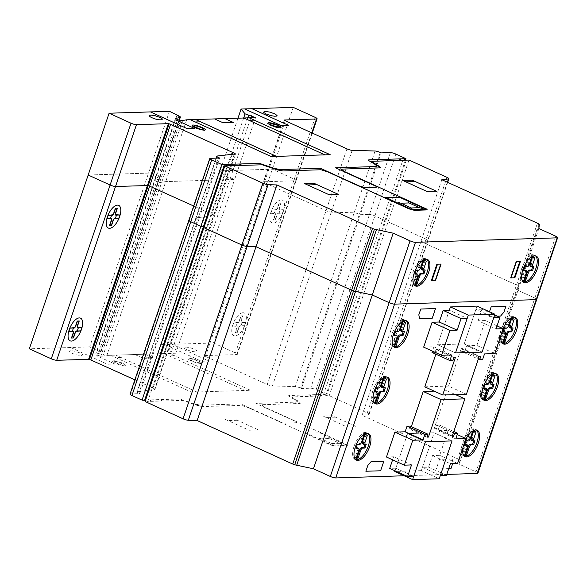 <?xml version="1.0" encoding="UTF-8"?>
<svg xmlns="http://www.w3.org/2000/svg" width="587" height="587" viewBox="0 0 587 587"><rect width="100%" height="100%" fill="white"/><g stroke="black" fill="none" stroke-linecap="round" stroke-linejoin="round"><path stroke-width="0.44" stroke-dasharray="2.94 2.2" d="M402.344 321.588L402.902 320.135A14.55 6.582 114.5 0 0 392.343 333.13A14.55 6.582 114.5 0 0 393.268 346.748A14.55 6.582 114.5 0 0 393.826 346.939L393.848 346.858M393.826 346.939L392.813 346.477A14.55 6.582 114.5 0 0 393.943 346.55M394.405 344.965L393.393 344.503L392.813 346.477M395.961 335.214A2.077 0.939 -65.5 0 1 395.954 336.938L393.393 344.503M394.141 335.581L393.129 335.118L394.31 335.082M395.447 331.721L394.435 331.259L393.129 335.118M402.139 322.116L401.126 321.654L398.573 329.212A2.077 0.939 -65.5 0 1 396.893 331.178L394.435 331.259M404.45 331.435L403.438 330.973L400.987 331.046L402 331.508M403.269 331.472L403.438 330.973M402.976 330.224L400.613 329.153M405.962 320.656A14.55 6.582 114.5 0 0 405.323 320.267A14.55 6.582 114.5 0 0 404.766 320.076L404.59 320.671M404.766 320.076L403.753 319.614A14.55 6.582 114.5 0 0 401.89 319.673L401.126 321.654M403.328 321.067L403.753 319.614M402.902 320.135L401.89 319.673M404.186 322.05L401.633 329.615M383.26 377.977L383.81 376.524A14.55 6.582 114.5 0 0 373.259 389.526A14.55 6.582 114.5 0 0 374.183 403.144A14.55 6.582 114.5 0 0 374.741 403.328L374.763 403.254M374.741 403.328L373.728 402.873A14.55 6.582 114.5 0 0 374.851 402.939M375.32 401.354L374.308 400.892L373.728 402.873M376.869 391.602A2.077 0.939 -65.5 0 1 376.869 393.334L374.308 400.892M375.056 391.969L374.044 391.514L375.225 391.478M376.362 388.11L375.35 387.647L374.044 391.514M383.054 378.505L382.042 378.043L379.481 385.608A2.077 0.939 -65.5 0 1 377.808 387.567L375.35 387.647M385.366 387.824L384.353 387.361L381.902 387.442L382.915 387.904M384.184 387.86L384.353 387.361M383.891 386.62L381.528 385.542M386.877 377.045A14.55 6.582 114.5 0 0 386.239 376.656A14.55 6.582 114.5 0 0 385.681 376.465L385.505 377.059M385.681 376.465L384.668 376.003A14.55 6.582 114.5 0 0 382.797 376.062L382.042 378.043M384.243 377.463L384.668 376.003M383.81 376.524L382.797 376.062M385.101 378.439L382.541 386.004M364.167 434.365L364.725 432.913A14.55 6.582 114.5 0 0 354.174 445.915A14.55 6.582 114.5 0 0 355.098 459.533A14.55 6.582 114.5 0 0 355.656 459.724L355.678 459.643M355.656 459.724L354.643 459.261A14.55 6.582 114.5 0 0 355.766 459.335M356.236 457.743L355.223 457.28L354.643 459.261M357.784 447.991A2.077 0.939 -65.5 0 1 357.784 449.723L355.223 457.28M355.971 448.365L354.959 447.903L356.14 447.866M357.278 444.498L356.265 444.036L354.959 447.903M363.969 434.894L362.957 434.431L360.396 441.996A2.077 0.939 -65.5 0 1 358.723 443.963L356.265 444.036M366.281 444.212L365.268 443.75L362.81 443.831L363.823 444.293M365.099 444.249L365.268 443.75M364.806 443.009L362.443 441.93M367.785 433.433A14.55 6.582 114.5 0 0 367.154 433.045A14.55 6.582 114.5 0 0 366.596 432.854L366.42 433.455M366.596 432.854L365.584 432.392A14.55 6.582 114.5 0 0 363.713 432.45L362.957 434.431M365.151 433.852L365.584 432.392M364.725 432.913L363.713 432.45M366.017 434.828L363.456 442.393M404.164 475.763L446.773 474.413M501.129 334.751A14.55 6.582 -65.5 0 1 503.015 328.61M462.96 447.529A14.55 6.582 -65.5 0 1 465.572 439.817M510.998 318.139L511.556 316.687A14.55 6.582 114.5 0 0 501.004 329.681A14.55 6.582 114.5 0 0 501.922 343.3A14.55 6.582 114.5 0 0 502.479 343.49L502.501 343.417M502.479 343.49L501.467 343.035A14.55 6.582 114.5 0 0 502.597 343.102M503.059 341.517L502.046 341.054L501.467 343.035M504.615 331.765A2.077 0.939 -65.5 0 1 504.607 333.497L502.046 341.054M502.795 332.132L501.782 331.677L502.964 331.633M504.108 328.272L503.096 327.81L501.782 331.677M510.793 318.668L509.787 318.205L507.227 325.77A2.077 0.939 -65.5 0 1 505.546 327.729L503.096 327.81M513.104 327.986L512.091 327.524L509.641 327.605L510.653 328.06M511.923 328.023L512.091 327.524M511.637 326.776L509.267 325.704M514.616 317.207A14.55 6.582 114.5 0 0 513.977 316.819A14.55 6.582 114.5 0 0 513.42 316.628L513.251 317.222M513.42 316.628L512.414 316.166A14.55 6.582 114.5 0 0 510.543 316.224L509.787 318.205M511.981 317.626L512.414 316.166M511.556 316.687L510.543 316.224M512.84 318.602L510.286 326.167M491.913 374.528L492.471 373.075A14.55 6.582 114.5 0 0 481.912 386.077A14.55 6.582 114.5 0 0 482.837 399.696A14.55 6.582 114.5 0 0 483.394 399.886L483.417 399.806M483.394 399.886L482.382 399.424A14.55 6.582 114.5 0 0 483.512 399.498M483.974 397.905L482.962 397.45L482.382 399.424M485.53 388.161A2.077 0.939 -65.5 0 1 485.522 389.885L482.962 397.45M483.71 388.528L482.697 388.066L483.879 388.029M485.016 384.661L484.004 384.199L482.697 388.066M491.708 375.056L490.695 374.601L488.135 382.159A2.077 0.939 -65.5 0 1 486.462 384.125L484.004 384.199M494.019 384.375L490.556 383.993L491.568 384.456M492.838 384.412L493.007 383.913M492.544 383.172L490.182 382.093M495.531 373.596A14.55 6.582 114.5 0 0 494.892 373.207A14.55 6.582 114.5 0 0 494.335 373.016L494.159 373.618M494.335 373.016L493.322 372.554A14.55 6.582 114.5 0 0 491.458 372.613L490.695 374.601M492.897 374.014L493.322 372.554M492.471 373.075L491.458 372.613M493.755 374.998L491.194 382.555M472.821 430.924L473.379 429.464A14.55 6.582 114.5 0 0 462.827 442.466A14.55 6.582 114.5 0 0 463.752 456.084A14.55 6.582 114.5 0 0 464.31 456.275L464.332 456.194M464.31 456.275L463.297 455.813A14.55 6.582 114.5 0 0 464.42 455.886M464.889 454.301L463.877 453.839L463.297 455.813M466.438 444.55A2.077 0.939 -65.5 0 1 466.438 446.274L463.877 453.839M464.625 444.917L463.613 444.454L464.794 444.418M465.931 441.05L464.919 440.588L463.613 444.454M472.623 431.445L471.61 430.99L469.05 438.548A2.077 0.939 -65.5 0 1 467.377 440.514L464.919 440.588M474.934 440.764L471.471 440.382L472.476 440.844M473.753 440.8L473.922 440.309M473.46 439.56L471.097 438.489M476.446 429.992A14.55 6.582 114.5 0 0 475.808 429.596A14.55 6.582 114.5 0 0 475.25 429.405L475.074 430.007M475.25 429.405L474.237 428.95A14.55 6.582 114.5 0 0 472.366 429.009L471.61 430.99M473.812 430.403L474.237 428.95M473.379 429.464L472.366 429.009M474.67 431.386L472.109 438.944M381.073 153.28L380.171 152.869A4.16 0.807 -161.3 0 1 381 153.288L360.286 214.695L369.494 214.402L360.286 214.695L359.383 214.284A4.16 0.807 18.7 0 0 354.152 212.81L331.251 212.127A4.146 0.807 -161.3 0 1 326.034 210.66L264.333 182.572A2.077 0.404 -161.3 0 1 263.394 181.882A2.077 0.404 -161.3 0 1 263.68 181.779L295.599 180.767A4.16 0.807 18.7 0 0 296.164 180.561A4.16 0.807 18.7 0 0 294.27 179.167L272.339 169.181L220.162 170.839L224.146 175.638L234.631 179.417L165.747 181.603L159.583 182.616L154.52 180.312L159.011 179.277L159.466 178.925L159.114 178.316L148.54 173.106L88.182 175.021L148.54 173.106L159.114 178.316L159.466 178.925L159.011 179.277L154.52 180.312L159.583 182.616L165.747 181.603L234.631 179.417L224.146 175.638L220.162 170.839L272.339 169.181L294.27 179.167A4.16 0.807 -161.3 0 1 296.164 180.561A4.16 0.807 -161.3 0 1 295.599 180.767L263.68 181.779A2.077 0.404 18.7 0 0 263.394 181.882A2.077 0.404 18.7 0 0 264.333 182.572L326.034 210.66A4.146 0.807 18.7 0 0 331.251 212.127L354.152 212.81A4.16 0.807 -161.3 0 1 359.383 214.284L360.286 214.695L301.454 388.499L300.551 388.088A4.16 0.807 18.7 0 0 295.32 386.613L272.419 385.93A4.146 0.807 -161.3 0 1 267.21 384.463L205.509 356.382A2.077 0.404 -161.3 0 1 204.57 355.685A2.077 0.404 -161.3 0 1 204.848 355.583L236.766 354.57A4.16 0.807 18.7 0 0 237.339 354.365A4.16 0.807 18.7 0 0 235.446 352.97L213.514 342.984L161.33 344.642L165.314 349.441L175.799 353.22L106.915 355.406L100.751 356.419L95.696 354.115L100.186 353.08L100.634 352.728L100.282 352.119L89.716 346.91L29.35 348.825M293.258 107.384L213.514 342.984M237.984 118.178L161.33 344.642M243.656 117.994L165.314 349.441M247.721 117.87L168.799 351.026M250.825 117.767L171.749 351.378M255.55 117.62L175.799 353.22M186.659 119.807L106.915 355.406M182.542 120.753L102.798 356.353M180.495 120.819L100.751 356.419M175.44 118.515L95.696 354.115M179.028 120.152L100.186 353.08M179.314 120.284L100.634 352.728M180.033 116.52L100.282 352.119M178.91 115.712L99.159 351.312M177.157 114.817L97.413 350.417M169.46 111.31L89.716 346.91M134.871 379.826L153.031 388.088A4.146 0.807 -161.3 0 1 154.917 389.482A4.146 0.807 -161.3 0 1 154.513 389.673L137.402 391.624A4.16 0.807 18.7 0 0 137.006 391.815A4.16 0.807 18.7 0 0 138.899 393.217L139.801 393.628L130.681 393.914A4.168 0.807 18.7 0 0 130.035 394.119M232.158 154.315L211.863 214.284L193.703 206.022L211.863 214.284A4.146 0.807 -161.3 0 1 213.749 215.678A4.146 0.807 18.7 0 0 211.863 214.284L153.031 388.088M234.272 154.073L234.132 154.462A4.146 0.807 18.7 0 0 234.14 154.462L213.345 215.869A4.146 0.807 18.7 0 0 213.749 215.678A4.146 0.807 -161.3 0 1 213.345 215.869L196.234 217.821L213.345 215.869L154.513 389.673M219.421 158.409L218.635 158.057A4.16 0.807 -161.3 0 0 219.494 158.409L198.633 219.824L189.506 220.11L198.633 219.824L197.731 219.406A4.16 0.807 -161.3 0 1 195.838 218.012A4.16 0.807 -161.3 0 1 196.234 217.821A4.16 0.807 18.7 0 0 195.838 218.012A4.16 0.807 18.7 0 0 197.731 219.406L198.633 219.824L139.801 393.628M210.293 158.703A4.168 0.807 -161.3 0 0 210.139 158.703L130.681 393.914M227.492 165.82L206.573 227.624L204.291 226.582L206.573 227.624L203.916 227.705L206.573 227.624L147.741 401.427L145.466 400.385L147.741 401.427L145.084 401.508M477.906 473.239A4.175 0.814 18.7 0 0 476.013 471.845L459.144 464.163L459.555 460.164L459.071 459.577A4.138 0.807 18.7 0 0 457.669 458.807L362.098 415.303L368.731 414.554A4.168 0.807 18.7 0 0 369.128 414.363A4.168 0.807 18.7 0 0 367.242 412.962L329.248 395.667L326.585 395.748L323.547 394.369L326.211 394.288L316.092 389.68A4.16 0.807 18.7 0 0 310.662 388.205L301.454 388.499M538.888 228.563L517.969 290.36L518.387 286.361L517.895 285.774A4.138 0.807 18.7 0 0 516.501 285.003L420.93 241.499L427.556 240.751A4.168 0.807 18.7 0 0 427.96 240.56A4.168 0.807 18.7 0 0 426.074 239.158L388.073 221.864L385.417 221.945L382.379 220.565L385.035 220.477L374.917 215.877A4.16 0.807 18.7 0 0 369.494 214.402A4.16 0.807 -161.3 0 1 374.917 215.877L385.035 220.477L382.379 220.565L385.417 221.945L388.073 221.864L426.074 239.158A4.168 0.807 -161.3 0 1 427.96 240.56A4.168 0.807 -161.3 0 1 427.556 240.751L420.93 241.499L516.501 285.003A4.138 0.807 -161.3 0 1 517.895 285.774L518.387 286.361L517.969 290.36L534.845 298.035A4.175 0.814 -161.3 0 1 536.731 299.436A4.175 0.814 18.7 0 0 534.845 298.035L517.969 290.36L459.144 464.163M539.306 224.564L459.555 460.164M538.815 223.977L459.071 459.577M441.85 179.703L362.098 415.303M408.992 160.068L329.248 395.667M406.329 160.148L326.585 395.748L292.157 396.915L292.913 397.898L299.972 402.212L300.28 403.335L299.363 403.518L261.296 404.722L264.583 407.084L345.56 443.941L347.416 445.401L334.612 445.937L330.635 445.049L248.213 407.598L241.382 405.353L203.307 406.564L197.423 405.463L182.476 400.4L147.741 401.427M403.298 158.769L323.547 394.369L288.709 395.55L289.464 396.533L296.523 400.84L297.044 401.515L295.914 402.146L255.866 403.416L295.004 421.231L296.861 422.691L285.289 423.183L281.312 422.295L240.721 403.893L200.673 405.162L194.796 404.069L179.857 399.006L144.71 400.041M405.573 159.803L326.211 394.288M394.978 470.781L407.554 433.624L434.153 432.78L452.041 440.918L434.153 432.78L421.341 470.635L439.223 478.772M434.219 391.133L446.971 390.729L434.292 428.187L435.723 428.143L436.706 425.252L439.773 425.149L437.88 430.755L448.108 430.425L439.678 455.336L432.516 455.563L428.591 467.149L422.457 467.347L434.153 432.78L407.554 433.624L425.436 441.762L407.554 433.624L395.851 468.191L389.717 468.389M421.341 470.635L394.743 471.478M477.026 306.098L464.214 343.945L482.096 352.09L464.222 343.945L437.616 344.789L455.497 352.934L437.623 344.789L449.312 310.222L467.208 318.367M395.851 468.191L413.74 476.328M392.615 459.819L393.635 456.796L411.516 464.941M393.635 456.796L386.473 457.024M410.1 426.096L409.124 428.987L427.006 437.132M409.124 428.987L410.555 428.943L427.211 436.523M410.555 428.943L411.333 426.654M446.971 390.729L455.446 394.581M434.292 428.187L452.173 436.332M435.723 428.143L452.379 435.723M436.706 425.252L453.362 432.832M439.773 425.149L453.795 431.533M437.88 430.755L455.761 438.893M448.108 430.425L457.222 434.578M439.678 455.336L457.559 463.481M432.516 455.563L450.398 463.708M428.591 467.149L446.48 475.294M422.457 467.347L440.338 475.485M449.319 310.222L437.623 344.789L464.222 343.945L475.925 309.378L493.799 317.516M423.667 347.144L433.896 346.822L451.785 354.959M433.896 346.822L432.436 351.136M432.003 352.42L435.07 352.325L452.959 360.462M435.07 352.325L436.053 349.426L453.934 357.564M436.053 349.426L437.484 349.382L455.365 357.52M437.484 349.382L435.862 354.174M424.805 386.848L448.541 386.092L466.423 394.237M448.541 386.092L461.221 348.627L479.102 356.771M461.221 348.627L462.651 348.583L480.54 356.72M462.651 348.583L461.676 351.481L478.332 359.061M461.676 351.481L464.743 351.378L482.624 359.523M464.743 351.378L466.636 345.78L484.524 353.924M466.636 345.78L476.871 345.457L494.753 353.594M476.871 345.457L485.302 320.546L497.042 325.895M485.302 320.546L478.141 320.773L496.022 328.911M478.141 320.773L482.059 309.188L494.68 314.925M482.059 309.188L475.925 309.378M555.61 236.62L555.632 236.627A4.175 0.814 18.7 0 0 555.61 236.62L555.742 236.231M537.274 223.588L537.288 223.596A4.138 0.807 18.7 0 0 537.274 223.588L537.399 223.199M367.242 412.962L446.861 177.751A4.168 0.807 18.7 0 0 446.846 177.744L446.978 177.355M285.26 120.783L285.135 121.171A2.077 0.404 18.7 0 0 285.135 121.171L205.509 356.382M352.178 150.331L352.046 150.72A4.146 0.807 18.7 0 0 352.046 150.72L272.419 385.93M189.506 220.11A4.168 0.807 18.7 0 0 188.86 220.316M219.494 158.409L219.626 158.02M210.139 158.703L210.263 158.321M535.403 255.8A14.55 6.582 114.5 0 0 534.764 255.404A14.55 6.582 114.5 0 0 534.207 255.213L534.031 255.815M533.627 257.194L531.074 264.752L530.054 264.297M532.424 265.368L531.074 264.752M534.207 255.213L533.194 254.758A14.55 6.582 114.5 0 0 531.33 254.817L528.014 264.355A2.077 0.939 -65.5 0 1 526.334 266.322L523.883 266.395L522.569 270.262L523.751 270.225M531.785 256.732L532.343 255.272L531.33 254.817M532.343 255.272A14.55 6.582 114.5 0 0 521.784 268.274A14.55 6.582 114.5 0 0 522.709 281.892A14.55 6.582 114.5 0 0 523.266 282.083L522.254 281.621A14.55 6.582 114.5 0 0 523.384 281.694M525.402 270.358A2.077 0.939 -65.5 0 1 525.394 272.082L522.254 281.621M532.71 266.608L532.879 266.116L530.428 266.19L531.44 266.652M532.769 256.211L533.194 254.758M531.58 257.26L530.567 256.798M533.891 266.571L532.879 266.116M524.888 266.858L523.883 266.395M523.582 270.724L522.569 270.262M523.846 280.109L522.834 279.647M426.749 259.241A14.55 6.582 114.5 0 0 426.111 258.852A14.55 6.582 114.5 0 0 425.553 258.662L425.377 259.263M424.973 260.635L422.413 268.2L421.4 267.738M423.763 268.817L422.413 268.2M425.553 258.662L424.54 258.199A14.55 6.582 114.5 0 0 422.677 258.258L419.36 267.804A2.077 0.939 -65.5 0 1 417.68 269.771L415.222 269.844L413.916 273.711L415.097 273.674M423.132 260.173L423.689 258.72L422.677 258.258M423.689 258.72A14.55 6.582 114.5 0 0 413.131 271.722A14.55 6.582 114.5 0 0 414.055 285.341A14.55 6.582 114.5 0 0 414.613 285.531L413.6 285.069A14.55 6.582 114.5 0 0 414.73 285.143M416.748 273.799A2.077 0.939 -65.5 0 1 416.741 275.53L413.6 285.069M424.056 270.057L424.225 269.558L421.774 269.638L422.787 270.101M424.115 259.659L424.54 258.199M422.926 260.701L421.914 260.246M425.237 270.02L424.225 269.558M416.234 270.306L415.222 269.844M414.928 274.173L413.916 273.711M415.192 283.55L414.18 283.095M381 153.288L381.124 152.899M448.739 468.617L436.266 469.013L439.531 459.357L452.217 458.953L452.959 462.754L452.658 463.635M497.372 316.151L487.9 316.452L489.485 311.77M233.699 322.938L232.643 326.056L236.069 325.954L237.126 322.835L233.699 322.938L237.654 322.446A2.077 0.939 114.5 0 0 239.335 320.48M232.643 326.056L236.348 326.313A2.077 0.939 114.5 0 1 236.715 328.214L235.152 332.844L237.199 332.778L238.762 328.148A2.077 0.939 114.5 0 1 240.443 326.181L244.405 325.69L245.461 322.571L242.035 322.674L240.978 325.792L244.405 325.69M245.461 322.571L241.749 322.322M241.991 322.813L241.58 322.828A2.634 1.189 114.5 0 1 241.11 320.429L242.68 315.791M241.169 315.843L239.599 320.473A2.634 1.189 114.5 0 1 237.486 322.953L237.075 322.967M239.335 320.487L240.905 315.85L242.952 315.784L241.382 320.421A2.077 0.939 114.5 0 0 241.749 322.314M236.928 332.785L238.498 328.155A2.634 1.189 114.5 0 1 240.611 325.675L241.022 325.66M236.113 325.814L236.524 325.8A2.634 1.189 114.5 0 1 236.987 328.199L235.416 332.836M242.974 312.724A12.474 5.643 114.5 0 0 231.77 330.276A12.474 5.643 114.5 0 0 242.402 329.938A12.474 5.643 114.5 0 0 242.974 312.724M271.869 210.161L270.812 213.279L274.239 213.169L275.296 210.051L271.869 210.161L275.831 209.669A2.077 0.939 114.5 0 0 277.504 207.703L279.074 203.073L281.122 203.007L279.551 207.644A2.077 0.939 114.5 0 0 279.926 209.537L283.631 209.786L280.204 209.897L279.148 213.015L282.574 212.905L283.631 209.786M270.812 213.279L274.525 213.529A2.077 0.939 114.5 0 1 274.892 215.429L273.322 220.066L275.369 220L276.939 215.363A2.077 0.939 114.5 0 1 278.612 213.404L282.574 212.905M280.16 210.036L279.75 210.043A2.634 1.189 114.5 0 1 279.287 207.644L280.85 203.014M279.346 203.058L277.776 207.695A2.634 1.189 114.5 0 1 275.663 210.175L275.252 210.19M275.105 220.008L276.668 215.378A2.634 1.189 114.5 0 1 278.788 212.89L279.199 212.883M274.283 213.037L274.694 213.022A2.634 1.189 114.5 0 1 275.164 215.422L273.593 220.059M281.144 199.947A12.474 5.643 114.5 0 0 269.947 217.498A12.474 5.643 114.5 0 0 280.579 217.161A12.474 5.643 114.5 0 0 281.144 199.947M186.446 349.595L183.768 347.937L184.45 347.196L186.497 347.13L190.151 347.739L194.627 349.338L197.305 350.997L196.623 351.738L194.576 351.804L190.922 351.195L186.446 349.595M71.907 350.762L75.562 351.371L80.037 352.97L82.723 354.629L82.033 355.37L79.986 355.436L76.332 354.834L71.856 353.227L69.178 351.576L69.86 350.828L71.907 350.762M200.622 363.522L196.359 362.817L191.135 360.946L188.009 359.009L188.809 358.143L193.072 358.855L198.296 360.719L201.422 362.656L200.622 363.522M198.934 362.751L192.162 360.917L189.924 359.53L190.496 358.914L193.541 359.42L197.276 360.756L199.507 362.135L198.934 362.751M124.914 365.921L120.651 365.217L115.426 363.346L112.3 361.416L113.1 360.55L117.363 361.254L122.588 363.118L125.713 365.055L124.914 365.921M123.226 365.158L120.181 364.652L114.216 361.937L114.788 361.313L117.833 361.819L123.798 364.534L123.226 365.158M346.103 444.836L332.381 445.269L306.003 433.103L319.761 432.846L346.103 444.836M70.682 347.519L107.465 364.256L114.832 364.028L96.613 355.729L99.071 355.656M134.878 354.519L143.309 358.356L153.545 358.033L145.106 354.196M164.808 344.532L201.59 361.269L208.957 361.042L172.174 344.298M196.821 391.984L115.844 355.12M110.525 355.289L191.501 392.153L250.436 390.282L169.46 353.418M164.14 353.587L245.117 390.45M164.059 353.594L115.925 355.12M322.08 395.895L319.049 394.515M323.547 394.369L326.585 395.748M295.32 400.004L300.493 403.071M311.851 396.218L308.813 394.838M347.357 427.131L356.771 426.83L332.477 415.772L323.063 416.066L347.357 427.131M335.522 417.152L326.108 417.452M152.532 357.571L142.296 357.894M174.515 355.722L169.195 355.891M120.907 357.424L115.588 357.593M265.984 408.024L266.601 408.002M250.231 408.523L250.847 408.501M286.236 417.24L286.845 417.218M275.773 412.478L276.389 412.456M271.157 418.047L271.693 418.193M270.475 417.739L271.091 417.717M260.019 412.977L260.635 412.954M277.9 421.114L278.443 421.261M200.505 406.241L192.397 403.269M249.137 430.242L258.551 429.948L234.257 418.883L224.843 419.184L249.137 430.242M237.302 420.27L227.888 420.571M331.589 443.567L339.778 443.302L329.322 438.548L321.133 438.805L331.589 443.567M339.983 443.361L342.485 444.043M329.27 438.482L328.654 437.741M331.64 443.625L332.257 444.366M318.425 438.071L320.928 438.746M152.246 401.281L149.208 399.901M162.474 400.958L159.444 399.578M396.966 337.4L395.954 336.938M397.905 331.64L396.893 331.178M399.586 329.674L398.573 329.212M377.881 393.789L376.869 393.334M378.82 388.029L377.808 387.567M380.493 386.063L379.481 385.608M358.796 450.185L357.784 449.723M359.736 444.418L358.723 443.963M361.409 442.459L360.396 441.996M505.62 333.952L504.607 333.497M506.559 328.192L505.546 327.729M508.239 326.225L507.227 325.77M486.535 390.348L485.522 389.885M487.474 384.58L486.462 384.125M489.147 382.621L488.135 382.159M467.45 446.736L466.438 446.274M468.389 440.976L467.377 440.514M470.062 439.01L469.05 438.548M346.961 148.863L346.829 149.252A4.146 0.807 18.7 0 1 346.822 149.252L267.21 384.463M284.475 120.335L284.46 120.372A2.077 0.404 18.7 0 0 284.46 120.372L204.848 355.583M311.814 132.867L236.766 354.57M315.19 117.363L235.446 352.97M217.153 156.025L137.402 391.624M218.496 158.057L138.899 393.217M555.632 236.627L476.013 471.845M537.288 223.596L457.669 458.807M447.367 182.219L368.731 414.554M395.836 154.073L316.092 389.68M390.406 152.605L310.662 388.205M380.171 152.869L300.551 388.088M375.064 151.013L295.32 386.613M527.346 266.784L526.334 266.322M529.026 264.818L528.014 264.355M526.407 272.544L525.394 272.082M418.692 270.225L417.68 269.771M420.373 268.266L419.36 267.804M417.753 275.993L416.741 275.53M406.674 320.876L405.323 320.267M394.618 347.365L393.268 346.748M387.589 377.272L386.239 376.656M375.533 403.753L374.183 403.144M368.504 433.661L367.154 433.045M356.448 460.142L355.098 459.533M515.327 317.435L513.977 316.819M503.272 343.916L501.922 343.3M496.242 373.824L494.892 373.207M484.187 400.305L482.837 399.696M477.158 430.212L475.808 429.596M465.102 456.701L463.752 456.084M284.313 120.086L204.57 355.685M312.24 133.066L237.339 354.365M234.661 153.882L154.917 389.482M216.104 158.138L137.006 391.815M447.661 182.352L369.128 414.363M536.114 256.02L534.764 255.404M524.059 282.508L522.709 281.892M427.461 259.469L426.111 258.852M415.405 285.95L414.055 285.341"/><path stroke-width="0.88" d="M393.848 346.858L396.966 337.4A2.077 0.939 114.5 0 0 396.805 335.544A2.077 0.939 114.5 0 0 396.599 335.507L394.141 335.581L395.447 331.721L397.905 331.64A2.077 0.939 114.5 0 0 399.586 329.674L402.344 321.588M394.31 335.082L395.587 335.045A2.077 0.939 -65.5 0 1 395.792 335.082A2.077 0.939 -65.5 0 1 395.961 335.214M401.633 329.615A2.077 0.939 114.5 0 0 401.794 331.472A2.077 0.939 114.5 0 0 402 331.508L404.45 331.435L403.144 335.294L400.694 335.375A2.077 0.939 114.5 0 0 399.013 337.334L395.697 346.88L394.684 346.418L398.001 336.879A2.077 0.939 -65.5 0 1 399.681 334.913L402.132 334.832L403.269 331.472M396.452 344.899L395.44 344.437M403.144 335.294L402.132 334.832M400.987 331.046A2.077 0.939 -65.5 0 1 400.782 331.009A2.077 0.939 -65.5 0 1 400.62 329.153L403.328 321.067M402.976 330.224L405.536 322.667L402.976 330.224L400.613 329.153M405.536 322.667L403.174 321.588M404.59 320.671L404.186 322.05M393.943 346.55A14.55 6.582 114.5 0 0 394.684 346.418M397.047 347.497A14.55 6.582 -65.5 0 1 394.618 347.365A14.55 6.582 -65.5 0 1 394.655 331.391A14.55 6.582 -65.5 0 1 406.674 320.876A14.55 6.582 -65.5 0 1 407.598 334.495A14.55 6.582 -65.5 0 1 397.047 347.497M395.697 346.88A14.55 6.582 114.5 0 0 405.962 334.641A14.55 6.582 114.5 0 0 405.962 320.656M374.763 403.254L377.881 393.789A2.077 0.939 114.5 0 0 377.72 391.933A2.077 0.939 114.5 0 0 377.507 391.896L375.056 391.969L376.362 388.11L378.82 388.029A2.077 0.939 114.5 0 0 380.493 386.063L383.26 377.977M375.225 391.478L376.494 391.434A2.077 0.939 -65.5 0 1 376.707 391.47A2.077 0.939 -65.5 0 1 376.869 391.602M382.541 386.004A2.077 0.939 114.5 0 0 382.702 387.86A2.077 0.939 114.5 0 0 382.915 387.904L385.366 387.824L384.059 391.69L381.601 391.764A2.077 0.939 114.5 0 0 379.928 393.73L376.605 403.269L375.592 402.814L378.916 393.268A2.077 0.939 -65.5 0 1 380.589 391.302L383.047 391.228L384.184 387.86M377.368 401.288L376.355 400.833M384.059 391.69L383.047 391.228M381.902 387.442A2.077 0.939 -65.5 0 1 381.689 387.398A2.077 0.939 -65.5 0 1 381.528 385.542L384.243 377.463M383.891 386.62L386.451 379.055L383.891 386.62L381.528 385.542M386.451 379.055L384.089 377.977M385.505 377.059L385.101 378.439M374.851 402.939A14.55 6.582 114.5 0 0 375.592 402.814M377.955 403.885A14.55 6.582 -65.5 0 1 375.533 403.753A14.55 6.582 -65.5 0 1 375.57 387.787A14.55 6.582 -65.5 0 1 387.589 377.272A14.55 6.582 -65.5 0 1 388.513 390.891A14.55 6.582 -65.5 0 1 377.955 403.885M376.605 403.269A14.55 6.582 114.5 0 0 386.877 391.037A14.55 6.582 114.5 0 0 386.877 377.045M355.678 459.643L358.796 450.185A2.077 0.939 114.5 0 0 358.628 448.321A2.077 0.939 114.5 0 0 358.422 448.285L355.971 448.365L357.278 444.498L359.736 444.418A2.077 0.939 114.5 0 0 361.409 442.459L364.167 434.365M356.14 447.866L357.41 447.822A2.077 0.939 -65.5 0 1 357.615 447.866A2.077 0.939 -65.5 0 1 357.784 447.991M363.456 442.393A2.077 0.939 114.5 0 0 363.617 444.249A2.077 0.939 114.5 0 0 363.823 444.293L366.281 444.212L364.967 448.079L362.517 448.152A2.077 0.939 114.5 0 0 360.844 450.119L357.52 459.665L356.507 459.203L359.831 449.657A2.077 0.939 -65.5 0 1 361.504 447.698L363.955 447.617L365.099 444.249M358.283 457.677L357.27 457.222M364.967 448.079L363.955 447.617M362.81 443.831A2.077 0.939 -65.5 0 1 362.605 443.794A2.077 0.939 -65.5 0 1 362.443 441.93L365.151 433.852M364.806 443.009L367.359 435.444L364.806 443.009L362.443 441.93M367.359 435.444L365.004 434.373M366.42 433.455L366.017 434.828M355.766 459.335A14.55 6.582 114.5 0 0 356.507 459.203M358.87 460.274A14.55 6.582 -65.5 0 1 356.448 460.142A14.55 6.582 -65.5 0 1 356.478 444.176A14.55 6.582 -65.5 0 1 368.504 433.661A14.55 6.582 -65.5 0 1 369.421 447.279A14.55 6.582 -65.5 0 1 358.87 460.274M357.52 459.665A14.55 6.582 114.5 0 0 367.785 447.426A14.55 6.582 114.5 0 0 367.785 433.433M224.828 165.908L262.829 183.203A4.168 0.807 18.7 0 0 268.068 184.678L276.925 184.934L372.488 228.438A4.138 0.807 18.7 0 0 374.44 229.194L393.195 233.178L410.071 240.861A4.153 0.807 18.7 0 0 415.486 242.328L557.202 237.838A4.175 0.814 18.7 0 0 557.65 237.64A4.175 0.814 18.7 0 0 555.742 236.231L538.888 228.563L539.306 224.564L538.815 223.977A4.138 0.807 18.7 0 0 537.399 223.199L441.85 179.703L448.483 178.954A4.168 0.807 18.7 0 0 448.879 178.756A4.168 0.807 18.7 0 0 446.978 177.355L408.992 160.068L406.329 160.148L403.298 158.769L405.955 158.681L395.836 154.073A4.16 0.807 18.7 0 0 390.406 152.605L381.124 152.899A4.16 0.807 18.7 0 0 375.064 151.013L352.178 150.331A4.146 0.807 -161.3 0 1 346.961 148.863L285.26 120.783A2.077 0.404 -161.3 0 1 284.313 120.086A2.077 0.404 -161.3 0 1 284.592 119.983L316.518 118.97A4.16 0.807 18.7 0 0 317.083 118.765A4.16 0.807 18.7 0 0 315.19 117.363L293.258 107.384L241.081 109.043L245.065 113.841L255.55 117.62L186.659 119.807L180.495 120.819L175.44 118.515L179.93 117.481L180.385 117.129L180.033 116.52L169.46 111.31L109.094 113.225L131.026 123.211A4.16 0.807 18.7 0 0 136.455 124.679L168.895 123.652L232.775 152.488A4.146 0.807 -161.3 0 1 234.661 153.882A4.146 0.807 -161.3 0 1 234.272 154.073L217.153 156.025A4.16 0.807 18.7 0 0 216.75 156.215A4.16 0.807 18.7 0 0 219.626 158.02L210.263 158.321A4.168 0.807 18.7 0 0 209.779 158.519A4.168 0.807 18.7 0 0 211.68 159.921L221.791 164.529L224.454 164.441L227.492 165.82L224.828 165.908L203.916 227.705L241.895 244.999A4.168 0.807 18.7 0 0 247.142 246.474L256.005 246.731L351.562 290.227A4.138 0.807 18.7 0 0 353.521 290.991L372.283 294.982L389.144 302.657A4.153 0.807 18.7 0 0 394.567 304.132L536.034 299.641A4.175 0.814 18.7 0 0 536.731 299.436A4.175 0.814 -161.3 0 1 536.034 299.641L394.567 304.132A4.153 0.807 -161.3 0 1 389.144 302.657L372.283 294.982L353.521 290.991A4.138 0.807 -161.3 0 1 351.562 290.227L256.005 246.731L247.142 246.474A4.168 0.807 -161.3 0 1 241.895 244.999L203.916 227.705L145.084 401.508L183.071 418.802A4.168 0.807 18.7 0 0 188.31 420.277L197.173 420.541L292.73 464.031A4.138 0.807 18.7 0 0 294.689 464.794L313.451 468.786L330.32 476.461A4.153 0.807 18.7 0 0 335.742 477.935L404.164 475.763M446.773 474.413L477.209 473.445A4.175 0.814 18.7 0 0 477.906 473.239L557.65 237.64M556.821 238.227A4.175 0.814 -161.3 0 0 557.07 238.219L477.209 473.445M503.015 328.61A14.55 6.582 -65.5 0 1 515.327 317.435A14.55 6.582 -65.5 0 1 516.252 331.046A14.55 6.582 -65.5 0 1 505.701 344.048A14.55 6.582 -65.5 0 1 503.272 343.916A14.55 6.582 -65.5 0 1 501.129 334.751M486.608 400.437A14.55 6.582 -65.5 0 1 484.187 400.305A14.55 6.582 -65.5 0 1 484.224 384.338A14.55 6.582 -65.5 0 1 496.242 373.824A14.55 6.582 -65.5 0 1 497.167 387.442A14.55 6.582 -65.5 0 1 486.608 400.437M465.572 439.817A14.55 6.582 -65.5 0 1 477.158 430.212A14.55 6.582 -65.5 0 1 478.082 443.831A14.55 6.582 -65.5 0 1 467.523 456.825A14.55 6.582 -65.5 0 1 465.102 456.701A14.55 6.582 -65.5 0 1 462.96 447.529M502.501 343.417L505.62 333.952A2.077 0.939 114.5 0 0 505.458 332.095A2.077 0.939 114.5 0 0 505.253 332.059L502.795 332.132L504.108 328.272L506.559 328.192A2.077 0.939 114.5 0 0 508.239 326.225L510.998 318.139M502.964 331.633L504.24 331.596A2.077 0.939 -65.5 0 1 504.446 331.633A2.077 0.939 -65.5 0 1 504.615 331.765M510.286 326.167A2.077 0.939 114.5 0 0 510.448 328.023A2.077 0.939 114.5 0 0 510.653 328.06L513.104 327.986L511.798 331.846L509.347 331.926A2.077 0.939 114.5 0 0 507.667 333.893L504.35 343.432L503.338 342.969L506.654 333.431A2.077 0.939 -65.5 0 1 508.335 331.464L510.785 331.391L511.923 328.023M505.106 341.451L504.094 340.988M511.798 331.846L510.785 331.391M509.641 327.605A2.077 0.939 -65.5 0 1 509.435 327.561A2.077 0.939 -65.5 0 1 509.274 325.704L511.981 317.626M511.637 326.776L514.19 319.218L511.637 326.776L509.267 325.704M514.19 319.218L511.827 318.139M513.251 317.222L512.84 318.602M502.597 343.102A14.55 6.582 114.5 0 0 503.338 342.969M504.35 343.432A14.55 6.582 114.5 0 0 514.616 331.2A14.55 6.582 114.5 0 0 514.616 317.207M483.417 399.806L486.535 390.348A2.077 0.939 114.5 0 0 486.374 388.484A2.077 0.939 114.5 0 0 486.168 388.447L483.71 388.528L485.016 384.661L487.474 384.58A2.077 0.939 114.5 0 0 489.147 382.621L491.913 374.528M483.879 388.029L485.156 387.985A2.077 0.939 -65.5 0 1 485.361 388.029A2.077 0.939 -65.5 0 1 485.53 388.161M491.194 382.555A2.077 0.939 114.5 0 0 491.356 384.412A2.077 0.939 114.5 0 0 491.568 384.456L494.019 384.375L492.713 388.242L490.255 388.315A2.077 0.939 114.5 0 0 488.582 390.282L485.266 399.828L484.253 399.365L487.57 389.819A2.077 0.939 -65.5 0 1 489.242 387.86L491.701 387.78L492.838 384.412M486.021 397.847L485.009 397.384M492.713 388.242L491.701 387.78M490.556 383.993A2.077 0.939 -65.5 0 1 490.343 383.957A2.077 0.939 -65.5 0 1 490.182 382.093L492.897 374.014M492.544 383.172L495.105 375.607L492.544 383.172L490.182 382.093M495.105 375.607L492.742 374.535M494.159 373.618L493.755 374.998M483.512 399.498A14.55 6.582 114.5 0 0 484.253 399.365M485.266 399.828A14.55 6.582 114.5 0 0 495.531 387.589A14.55 6.582 114.5 0 0 495.531 373.596M464.332 456.194L467.45 446.736A2.077 0.939 114.5 0 0 467.289 444.88A2.077 0.939 114.5 0 0 467.076 444.836L464.625 444.917L465.931 441.05L468.389 440.976A2.077 0.939 114.5 0 0 470.062 439.01L472.821 430.924M464.794 444.418L466.063 444.374A2.077 0.939 -65.5 0 1 466.276 444.418A2.077 0.939 -65.5 0 1 466.438 444.55M472.109 438.944A2.077 0.939 114.5 0 0 472.271 440.808A2.077 0.939 114.5 0 0 472.476 440.844L474.934 440.764L473.628 444.63L471.17 444.711A2.077 0.939 114.5 0 0 469.497 446.67L466.173 456.216L465.161 455.754L468.485 446.208A2.077 0.939 -65.5 0 1 470.158 444.249L472.616 444.168L473.753 440.8M466.936 454.235L465.924 453.773M473.628 444.63L472.616 444.168M471.471 440.382A2.077 0.939 -65.5 0 1 471.258 440.345A2.077 0.939 -65.5 0 1 471.097 438.482L473.812 430.403M473.46 439.56L476.02 431.995L473.46 439.56L471.097 438.489M476.02 431.995L473.658 430.924M475.074 430.007L474.67 431.386M464.42 455.886A14.55 6.582 114.5 0 0 465.161 455.754M466.173 456.216A14.55 6.582 114.5 0 0 476.446 443.977A14.55 6.582 114.5 0 0 476.446 429.992M109.094 113.225L88.182 175.021L110.107 185.008A4.16 0.807 18.7 0 0 115.536 186.483L148.254 185.536L193.703 206.022L148.254 185.536L115.536 186.483A4.16 0.807 -161.3 0 1 110.107 185.008L88.182 175.021L29.35 348.825L51.282 358.811A4.16 0.807 18.7 0 0 56.704 360.286L89.422 359.339L134.871 379.826M168.242 124.055L169.041 124.121L168.242 124.055L88.622 359.273M169.041 124.121L89.422 359.339M170.626 124.202L90.882 359.802M209.779 158.519L188.86 220.316A4.168 0.807 18.7 0 0 190.753 221.717L200.879 226.325L190.753 221.717A4.168 0.807 -161.3 0 1 188.86 220.316L130.035 394.119A4.168 0.807 18.7 0 0 131.928 395.521L142.047 400.129L145.466 400.385L144.71 400.041L203.535 226.237L200.879 226.325L142.047 400.129M188.86 220.316A4.168 0.807 -161.3 0 1 189.506 220.11M204.291 226.582L203.535 226.237L204.291 226.582M276.925 184.934L197.173 420.541M374.44 229.194L294.689 464.794M376.421 229.73L296.677 465.33M393.195 233.178L313.451 468.786M425.436 441.762L452.041 440.918L439.223 478.772L412.624 479.616L425.436 441.762L413.74 476.328L407.598 476.527L411.516 464.941L404.355 465.168L412.786 440.257L423.022 439.927L424.915 434.329L427.989 434.233L427.006 437.132L428.437 437.08L441.116 399.622L464.853 398.867L452.173 436.332L453.604 436.288L454.587 433.389L457.655 433.294L455.761 438.893L465.99 438.57L457.559 463.481L450.398 463.708L446.48 475.294L440.338 475.485L452.041 440.918L425.436 441.762M394.978 470.781L394.743 471.478L412.624 479.616M468.309 315.08L494.907 314.236L482.096 352.09L455.497 352.934L468.309 315.08L450.427 306.942L477.026 306.098L494.907 314.236M461.066 318.558L457.141 330.143L449.98 330.371L441.549 355.282L451.785 354.959L449.884 360.557L452.959 360.462L453.934 357.564L455.365 357.52L442.686 394.985L466.423 394.237L479.102 356.771L480.54 356.72L479.557 359.618L482.624 359.523L484.524 353.924L494.753 353.594L503.184 328.683L496.022 328.911L499.948 317.325L493.806 317.523L482.103 352.09L455.505 352.934L467.208 318.367L461.066 318.558L443.185 310.42L449.312 310.222L450.427 306.942M392.615 459.819L389.717 468.389L407.598 476.527M412.786 440.257L394.904 432.12L386.473 457.024L404.355 465.168M394.904 432.12L405.14 431.79L423.022 439.927M405.14 431.79L407.033 426.191L424.915 434.329M407.033 426.191L410.1 426.096L427.989 434.233M427.211 436.523L428.437 437.08M411.333 426.654L423.234 391.478L441.116 399.622M455.446 394.581L464.853 398.867M423.234 391.478L434.219 391.133M452.379 435.723L453.604 436.288M453.362 432.832L454.587 433.389M453.795 431.533L457.655 433.294M457.222 434.578L465.99 438.57M443.185 310.42L439.259 322.006L457.141 330.143M439.259 322.006L432.098 322.234L449.98 330.371M432.098 322.234L423.667 347.144L441.549 355.282M432.436 351.136L432.003 352.42L449.884 360.557M435.862 354.174L424.805 386.848L442.686 394.985M478.332 359.061L479.557 359.618M497.042 325.895L503.184 328.683M494.68 314.925L499.948 317.325M268.068 184.678L267.929 185.059A4.168 0.807 18.7 0 0 267.936 185.059L188.31 420.277M262.829 183.203L262.683 183.584A4.168 0.807 -161.3 0 1 262.683 183.584L183.071 418.802M372.349 228.82A4.138 0.807 -161.3 0 0 372.363 228.827L292.73 464.031M447.367 182.219L448.343 179.336A4.168 0.807 -161.3 0 1 448.343 179.336L448.483 178.954M221.791 164.529L200.879 226.325L203.535 226.237L224.454 164.441L259.601 163.399L274.54 168.469L280.425 169.562L320.473 168.293L359.611 186.108L365.033 187.583L376.084 187.231L376.612 187.092L375.893 186.226L335.61 167.816L375.658 166.547L376.788 165.916L375.071 164.404L380.244 167.471M168.77 124.04L168.895 123.652M557.07 238.219L557.202 237.838M526.488 282.64A14.55 6.582 -65.5 0 1 524.059 282.508A14.55 6.582 -65.5 0 1 524.096 266.535A14.55 6.582 -65.5 0 1 536.114 256.02A14.55 6.582 -65.5 0 1 537.039 269.638A14.55 6.582 -65.5 0 1 526.488 282.64M417.834 286.082A14.55 6.582 -65.5 0 1 415.405 285.95A14.55 6.582 -65.5 0 1 415.442 269.983A14.55 6.582 -65.5 0 1 427.461 259.469A14.55 6.582 -65.5 0 1 428.385 273.087A14.55 6.582 -65.5 0 1 417.834 286.082M532.416 265.368L534.977 257.803L532.416 265.368L530.054 264.297L532.769 256.211M180.385 117.129L179.314 120.284M179.93 117.481L179.028 120.152M251.5 115.778L250.825 117.767M248.543 115.426L247.721 117.87M245.065 113.841L243.656 117.994M241.081 109.043L237.984 118.178M423.763 268.817L426.323 261.252L423.763 268.817L421.4 267.738L424.115 259.659M531.074 264.752A2.077 0.939 114.5 0 0 531.235 266.615A2.077 0.939 114.5 0 0 531.44 266.652L533.891 266.571L532.585 270.438L530.134 270.519A2.077 0.939 114.5 0 0 528.454 272.478L525.138 282.024A14.55 6.582 114.5 0 0 535.403 269.785A14.55 6.582 114.5 0 0 535.403 255.8M534.031 255.815L533.627 257.194L532.614 256.732M534.977 257.803L533.627 257.194M523.384 281.694A14.55 6.582 114.5 0 0 524.125 281.562L527.442 272.016A2.077 0.939 -65.5 0 1 529.122 270.057L531.573 269.976L532.71 266.608M525.138 282.024L524.125 281.562M523.288 282.002L526.407 272.544A2.077 0.939 114.5 0 0 526.245 270.688A2.077 0.939 114.5 0 0 526.04 270.644L523.582 270.724L524.888 266.858L527.346 266.784A2.077 0.939 114.5 0 0 529.026 264.818L531.785 256.732M523.751 270.225L525.027 270.181A2.077 0.939 -65.5 0 1 525.233 270.225A2.077 0.939 -65.5 0 1 525.402 270.358M530.428 266.19A2.077 0.939 -65.5 0 1 530.222 266.153A2.077 0.939 -65.5 0 1 530.061 264.289M532.585 270.438L531.573 269.976M525.893 280.043L524.881 279.581M422.413 268.2A2.077 0.939 114.5 0 0 422.581 270.057A2.077 0.939 114.5 0 0 422.787 270.101L425.237 270.02L423.931 273.887L421.473 273.96A2.077 0.939 114.5 0 0 419.8 275.927L416.484 285.473A14.55 6.582 114.5 0 0 426.749 273.234A14.55 6.582 114.5 0 0 426.749 259.241M425.377 259.263L424.973 260.635L423.961 260.18M426.323 261.252L424.973 260.635M414.73 285.143A14.55 6.582 114.5 0 0 415.471 285.011L418.788 275.464A2.077 0.939 -65.5 0 1 420.461 273.505L422.919 273.425L424.056 270.057M416.484 285.473L415.471 285.011M414.635 285.451L417.753 275.993A2.077 0.939 114.5 0 0 417.592 274.129A2.077 0.939 114.5 0 0 417.386 274.092L414.928 274.173L416.234 270.306L418.692 270.225A2.077 0.939 114.5 0 0 420.373 268.266L423.132 260.173M415.097 273.674L416.374 273.63A2.077 0.939 -65.5 0 1 416.579 273.674A2.077 0.939 -65.5 0 1 416.748 273.799M421.774 269.638A2.077 0.939 -65.5 0 1 421.569 269.602A2.077 0.939 -65.5 0 1 421.4 267.738M423.931 273.887L422.919 273.425M417.24 283.484L416.227 283.029M405.955 158.681L405.573 159.803M452.658 463.635L450.992 468.543L448.739 468.617M365.87 471.244L367.836 465.454L371.189 461.529L383.876 461.125L380.603 470.781L365.87 471.244M489.485 311.77L491.172 306.796L505.906 306.326L503.939 312.123L500.586 316.048L497.372 316.151M419.558 318.624L418.817 314.823L420.784 309.026L435.51 308.564L432.245 318.22L419.558 318.624M108.169 215.356L107.113 218.474L110.539 218.364L111.596 215.246L108.169 215.356L112.132 214.864A2.077 0.939 114.5 0 0 113.812 212.898L115.375 208.26L117.422 208.194L115.859 212.832A2.077 0.939 114.5 0 0 116.226 214.732L119.931 214.981L116.512 215.091L115.456 218.21L118.875 218.1L119.931 214.981M107.113 218.474L110.826 218.724A2.077 0.939 114.5 0 1 111.192 220.624L109.622 225.254L111.669 225.195L113.24 220.558A2.077 0.939 114.5 0 1 114.92 218.591L118.875 218.1M116.461 215.224L116.05 215.238A2.634 1.189 114.5 0 1 115.588 212.839L117.158 208.209M115.646 208.253L114.076 212.89A2.634 1.189 114.5 0 1 111.963 215.37L111.552 215.385M111.405 225.203L112.968 220.565A2.634 1.189 114.5 0 1 115.089 218.085L115.5 218.071M110.583 218.232L110.994 218.217A2.634 1.189 114.5 0 1 111.464 220.617L109.894 225.247M117.444 205.142A12.474 5.643 114.5 0 0 106.247 222.693A12.474 5.643 114.5 0 0 116.879 222.356A12.474 5.643 114.5 0 0 117.444 205.142M70 328.133L68.943 331.251L72.37 331.141L73.426 328.023L70 328.133L73.962 327.641A2.077 0.939 114.5 0 0 75.635 325.675L77.205 321.045L79.252 320.979L77.682 325.616A2.077 0.939 114.5 0 0 78.049 327.509L81.762 327.759L78.335 327.869L77.279 330.987L80.705 330.877L81.762 327.759M68.943 331.251L72.649 331.501A2.077 0.939 114.5 0 1 73.023 333.401L71.453 338.039L73.5 337.973L75.07 333.335A2.077 0.939 114.5 0 1 76.743 331.376L80.705 330.877M77.411 325.624L78.981 320.986M77.477 321.03L75.906 325.668A2.634 1.189 114.5 0 1 73.786 328.148L73.375 328.162M73.228 337.98L74.798 333.35A2.634 1.189 114.5 0 1 76.912 330.863L77.323 330.855M78.291 328.008L77.88 328.016A2.634 1.189 114.5 0 1 77.411 325.616M72.414 331.009L72.825 330.995A2.634 1.189 114.5 0 1 73.287 333.394L71.724 338.031M79.274 317.919A12.474 5.643 114.5 0 0 68.077 335.471A12.474 5.643 114.5 0 0 78.709 335.133A12.474 5.643 114.5 0 0 79.274 317.919M266.19 113.995L263.512 112.337L264.201 111.596L266.249 111.53L269.895 112.132L274.371 113.731L277.057 115.39L276.367 116.138L274.32 116.204L270.666 115.595L266.19 113.995M151.659 115.162L155.313 115.771L159.789 117.371L162.467 119.029L161.777 119.77L159.73 119.836L156.076 119.227L151.6 117.627L148.922 115.969L149.612 115.228L151.659 115.162M280.366 127.922L276.103 127.21L270.878 125.347L267.753 123.409L268.56 122.544L272.816 123.248L278.04 125.119L281.173 127.049L280.366 127.922M278.678 127.152L271.906 125.317L269.675 123.93L270.247 123.314L277.02 125.148L279.251 126.535L278.678 127.152M224.454 164.441L227.492 165.82L262.228 164.793L277.167 169.863L283.059 170.964L321.126 169.753L327.957 171.998L408.934 208.862L414.356 210.329L426.632 209.941L427.094 209.449L426.441 208.935L344.327 171.477L341.04 169.122L379.107 167.911L380.237 167.28L379.716 166.613L372.657 162.298L371.901 161.315L406.329 160.148L403.298 158.769L368.922 159.862L368.453 159.95L368.614 160.508L375.071 164.404M204.658 130.321L200.394 129.617L195.17 127.746L192.044 125.816L192.844 124.943L197.107 125.655L202.332 127.518L205.457 129.456L204.658 130.321M202.97 129.551L199.925 129.052L193.959 126.337L194.532 125.713L197.577 126.22L201.312 127.555L203.542 128.935L202.97 129.551M425.854 209.236L412.125 209.669L385.754 197.503L399.505 197.239L425.854 209.236M150.433 111.919L187.209 128.656L194.576 128.421L176.357 120.13L178.815 120.056M214.622 118.919L223.06 122.756L233.288 122.434L224.858 118.596M244.559 108.933L281.334 125.669L288.701 125.435L251.926 108.698M276.572 156.384L195.596 119.521M190.276 119.689L271.253 156.553L330.18 154.682L249.204 117.818M243.884 117.987L324.86 154.851M243.803 117.994L195.669 119.521M401.831 160.295L398.793 158.908M391.595 160.618L388.565 159.238M427.109 191.523L436.523 191.23L412.228 180.172L402.814 180.466L427.109 191.523M415.266 181.552L405.852 181.853M232.276 121.971L222.04 122.294M254.266 120.122L248.939 120.291M200.651 121.825L195.332 121.993M345.736 172.424L346.352 172.402M329.982 172.923L330.591 172.901M365.98 181.64L366.596 181.618M355.524 176.878L356.14 176.856M350.901 182.447L351.444 182.594M350.226 182.139L350.835 182.117M339.763 177.377L340.379 177.355M357.652 185.514L358.187 185.661M280.248 170.641L272.141 167.669M328.889 194.642L338.295 194.341L314.008 183.283L304.594 183.584L328.889 194.642M317.046 184.67L307.632 184.971M411.34 207.959L419.522 207.703L409.066 202.941L400.884 203.205L411.34 207.959M419.734 207.761L422.236 208.436M409.014 202.882L408.405 202.141M411.392 208.025L412.001 208.767M398.169 202.464L400.672 203.146M231.99 165.681L228.959 164.301M242.226 165.358L239.188 163.971M516.178 261.677L520.375 261.545L514.887 277.768L510.69 277.9L516.178 261.677M516.487 261.67L510.998 277.893M514.271 277.79L519.759 261.567M436.889 264.194L441.086 264.062L435.591 280.285L431.401 280.417L436.889 264.194M437.506 264.179L432.01 280.403M435.29 280.293L440.778 264.069M396.599 335.507L395.587 335.045M399.013 337.334L398.001 336.879M400.694 335.375L399.681 334.913M377.507 391.896L376.494 391.434M379.928 393.73L378.916 393.268M381.601 391.764L380.589 391.302M358.422 448.285L357.41 447.822M360.844 450.119L359.831 449.657M362.517 448.152L361.504 447.698M415.486 242.328L335.742 477.935M505.253 332.059L504.24 331.596M507.667 333.893L506.654 333.431M509.347 331.926L508.335 331.464M486.168 388.447L485.156 387.985M488.582 390.282L487.57 389.819M490.255 388.315L489.242 387.86M467.076 444.836L466.063 444.374M469.497 446.67L468.485 446.208M471.17 444.711L470.158 444.249M131.026 123.211L130.901 123.593A4.16 0.807 -161.3 0 1 130.894 123.593L51.282 358.811M136.455 124.679L56.704 360.286M211.68 159.921L131.928 395.521M410.071 240.861L409.939 241.25A4.153 0.807 -161.3 0 1 409.931 241.242L330.32 476.461M232.775 152.488L232.158 154.315M372.363 228.827L372.488 228.438M311.814 132.867L316.518 118.97M530.134 270.519L529.122 270.057M528.454 272.478L527.442 272.016M526.04 270.644L525.027 270.181M421.473 273.96L420.461 273.505M419.8 275.927L418.788 275.464M417.386 274.092L416.374 273.63M396.805 335.544L395.792 335.082M401.794 331.472L400.782 331.009M377.72 391.933L376.707 391.47M382.702 387.86L381.689 387.398M358.628 448.321L357.615 447.866M363.617 444.249L362.605 443.794M505.458 332.095L504.446 331.633M510.448 328.023L509.435 327.561M486.374 388.484L485.361 388.029M491.356 384.412L490.343 383.957M467.289 444.88L466.276 444.418M472.271 440.808L471.258 440.345M216.75 156.215L216.104 158.138M317.083 118.765L312.24 133.066M531.235 266.615L530.222 266.153M526.245 270.688L525.233 270.225M422.581 270.057L421.569 269.602M417.592 274.129L416.579 273.674M448.879 178.756L447.661 182.352"/></g></svg>

